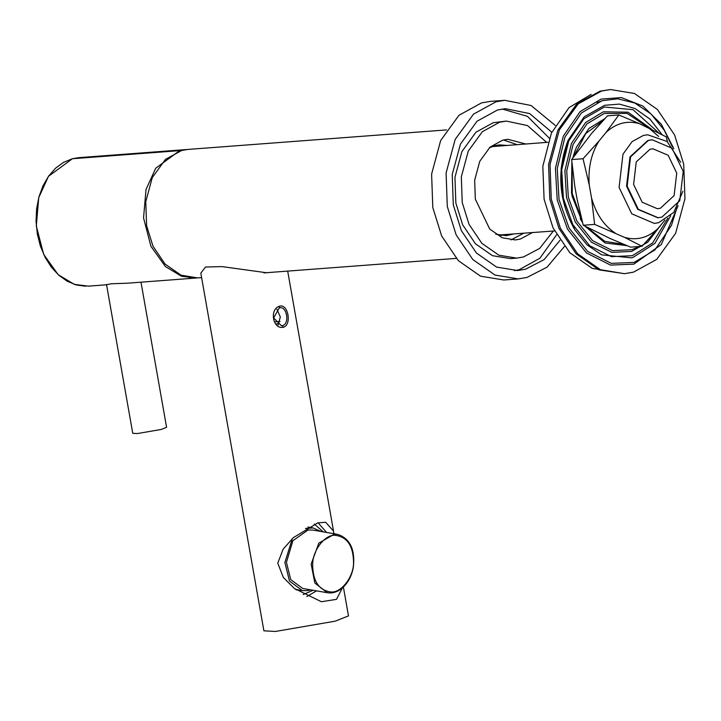 <?xml version="1.0" encoding="UTF-8"?>
<svg xmlns="http://www.w3.org/2000/svg" width="721" height="721" viewBox="0 0 721 721"><rect width="100%" height="100%" fill="white"/><g stroke="black" fill="none" stroke-linecap="round" stroke-linejoin="round"><path stroke-width="1.08" d="M559.956 240.3L544.112 259.605L525.555 269.212L517.633 270.546L496.598 267.085L476.455 253.044L461.323 230.603L453.302 204.908L452.22 174.536L460.431 144.137L477.041 121.227L497.481 110.007L505.412 108.673L529.629 113.567L551.799 132.222M556.594 234.785L539.903 258.235L519.183 269.699L514.433 270.672M502.231 109.024L527.493 116.369L549.303 138.18M510.946 239.913L523.707 233.262M532.404 232.613L520.247 239.102L515.317 239.931L502.24 237.777L489.721 229.044L475.328 199.122L474.652 180.232L479.753 161.342L490.082 147.093L502.798 140.117L507.728 139.288L525.708 143.966M517.011 144.615L503.402 139.964M489.235 147.877L494.957 145.615L499.401 144.867L506.692 145.399M513.388 234.046L506.25 235.659L495.751 234.217M553.331 231.026L539.668 248.412L523.401 257L516.696 258.127L498.887 255.198L481.835 243.31L469.029 224.312L462.233 202.565L461.323 176.843L468.262 151.113L482.331 131.718L499.635 122.219L506.349 121.092L527.511 125.571L546.644 142.379M564.408 246.501L547.104 267.13L527.006 277.432L518.264 278.901L503.772 279.991L480.565 276.179L458.349 260.678L441.649 235.929L432.798 207.585L431.609 174.067L440.657 140.541L458.989 115.261L481.547 102.887L490.289 101.409L504.781 100.318L531.062 105.509L555.269 125.427M516.696 258.127L510.315 258.614L492.506 255.685L475.463 243.788L462.648 224.799L455.852 203.043L454.942 177.33L461.891 151.599L475.95 132.195L493.263 122.696L506.349 121.092M518.264 278.901L495.057 275.08L472.841 259.587L456.141 234.839L447.29 206.485L446.101 172.977L455.158 139.45L473.481 114.17L496.039 101.787L504.781 100.318M495.084 145.588L497.995 146.057M201.61 277.603L197.671 277.9L180.98 275.152L165.001 264.003L152.987 246.203L146.615 225.808L145.759 201.7L152.275 177.573L165.46 159.386L181.683 150.482L187.974 149.427L446.524 129.915M492.263 146.489L493.362 146.426M500.05 235.028L498.959 235.136M491.866 146.642L547.852 142.289M554.539 230.936L498.535 235.037M682.904 191.218L673.802 212.371L658.661 222.681L654.317 223.411L631.767 213.822L619.087 187.46L622.989 154.186L632.083 141.631L643.285 135.494L647.62 134.764L667.087 141.487L680.723 162.297M504.231 234.74L501.059 235.506M494.291 145.804L497.535 146.093M648.413 140.433L652.235 139.793L672.053 148.229L683.211 171.4L679.777 200.663L661.932 217.093L658.111 217.733L638.292 209.306L627.144 186.135L630.569 156.872L648.413 140.433M649.972 149.283L652.911 148.787L668.16 155.276L676.74 173.103L674.099 195.607L660.373 208.252L657.435 208.748L642.186 202.259L633.606 184.432L636.246 161.928L649.972 149.283M657.822 217.76L637.706 209.351L626.558 186.18L629.992 156.917L647.837 140.478L651.946 139.82M615.581 272.196L592.211 268.356L569.833 252.747L553.016 227.818L544.103 199.266L542.823 166.299L551.385 133.133L569.04 107.6L591.157 94.397M624.44 273.683L599.061 269.861L576.151 253.873L558.937 228.359L549.808 199.122L548.582 164.568L557.919 129.996L576.809 103.923L600.07 91.161L610.543 89.539L634.471 93.478L657.381 109.457L674.595 134.971L683.724 164.208L684.95 198.762L675.613 233.334L656.714 259.407L633.462 272.168L624.44 273.683L600.512 269.744L577.602 253.765L560.388 228.251L551.259 199.014L550.033 164.46L559.361 129.888L578.26 103.815L601.521 91.053L610.543 89.539M624.575 237.398C636.796 240.751 647.9 237.831 657.903 228.638L642.005 246.294L624.575 237.398L594.627 224.393L591.544 197.969L589.246 184.927L583.055 158.737L598.953 141.082C591.193 153.609 587.957 168.218 589.246 184.927M618.852 114.972L639.392 123.633C627.171 120.281 616.067 123.201 606.064 132.394L618.852 114.972L607.47 115.838L591.571 133.484L571.663 159.593L583.055 158.737M639.392 123.633L666.231 136.873L667.556 141.875M571.663 159.593L574.754 186.018L577.052 199.059L583.244 225.249L594.627 224.393M591.544 197.969C595.997 213.84 603.874 225.538 615.166 233.054M583.244 225.249L610.083 238.498L630.623 247.15L642.005 246.294M598.953 141.082L606.064 132.394M658.606 136.44L648.801 127.987M665.014 219.95L657.903 228.638M276.558 323.864L279.153 323.711M274.926 321.836L280.054 321.458M269.257 272.502L266.662 272.763L222.086 266.617L205.512 267.022L200.826 273.106M343.385 587.011L348.486 615.905L335.175 621.178L275.386 631.461L263.895 630.821L200.817 273.106M280.136 307.795L279.27 307.939L273.62 317.934L281.487 325.775L282.389 325.631C290.121 324.071 286.805 305.226 279.27 307.939L279.64 306.2C288.193 303.442 292.023 325.153 283.353 327.262C272.781 329.722 269.113 308.949 279.64 306.2M278.126 324.991L280.334 316.961L276.891 309.201M318.051 522.806L326.622 532.458M316.528 590.86L306.867 596.573M303.153 594.519L313.157 590.274M323.26 531.873L314.266 524.023M296.376 590.003L297.025 589.661M333.85 533.702L333.526 531.089L325.667 522.265L317.79 522.878L293.357 537.641L283.155 549.15L277.765 563.146L283.317 577.458L294.339 588.444L321.413 601.729L336.509 599.349L342.349 587.957M320.818 531.449L313.157 527.952L305.434 528.466M292.365 538.569L284.885 562.533L289.481 581.054L302.324 590.58L307.434 590.643L310.724 589.85M337.41 534.324L312.797 530.061L308.029 530.007L292.879 540.732L286.435 562.317L290.716 579.585L302.694 588.462L327.307 592.725C332.904 593.572 338.176 591.752 343.106 587.273C348.342 582.271 351.74 575.673 353.317 567.49C355.345 549.474 350.046 538.416 337.41 534.324L334.418 534.108L318.817 543.147L311.148 564.119L314.861 583.019L327.307 592.725M106.501 284.425L132.745 433.312L137.341 433.564L161.261 429.446L166.587 427.346L140.992 282.181M85.457 286.246L76.156 284.93L67.134 281.19L58.743 275.17L51.308 267.112L45.117 257.307L40.394 246.149L37.339 234.055L36.05 221.5L36.591 208.955L38.934 196.905L42.99 185.82L48.613 176.122L55.571 168.191L63.601 162.315L72.406 158.728L78.841 157.665M106.555 284.759L111.214 283.777L127.743 283.182L195.643 278.054L181.539 276.269L165.388 266.527L150.923 246.285L143.551 217.931L146.012 189.47L155.709 168.245L179.655 150.635L72.406 158.728L48.46 176.339L38.754 197.572L36.302 226.024L43.675 254.378L58.14 274.629L74.281 284.362L88.395 286.147L107.023 284.741M189.262 277.955L191.299 277.801L189.262 277.955M196.662 277.964L195.643 278.054M185.946 149.58L78.697 157.674L72.406 158.728L179.655 150.635L186.964 149.517M670.719 215.732L654.911 243.365L633.092 257.388L631.515 257.839L601.656 254.864L586.966 244.798L574.79 229.774L562.29 196.229L561.118 168.471L568.049 140.406L584.208 116.802L604.622 105.302L619.366 104.094L635.084 108.556L649.972 119.1L662.157 134.701M671.413 225.466L676.965 207.765L671.413 225.466L654.911 249.944L634.11 262.417L611.246 263.354L587.66 251.44L569.067 228.025L559.018 199.528L557.261 168.507L564.967 137.098L581.414 113.008L602.026 100.715L617.798 98.822L634.741 103.013L650.892 113.819L664.221 130.159L672.351 146.805M623.782 244.365L604.766 241.346L587.029 227.277M581.793 219.743L572.24 193.507L572.123 164.676M574.096 156.106L585.749 133.565L602.603 121.038M626.928 245.654L605.081 242.968L585.028 226.214M582.523 222.573L571.996 195.941L571.87 161.973M575.079 150.545L572.78 157.98L576.385 147.264L588.976 128.419L604.865 118.595M639.383 246.492L631.866 249.7L612.589 250.629L592.653 240.715L576.89 221.077L568.319 197.085L566.733 170.913L573.132 144.362L586.921 123.931L604.27 113.431L627.144 113.422L649.729 128.428M657.489 229.125L645.98 242.058M667.889 218.139L652.55 243.058L632.344 255.712L611.381 256.64L589.733 245.789L572.645 224.375L563.38 198.275L561.713 169.832L568.725 141.001L583.758 118.848L604.351 107.023L632.993 109.682L658.877 132.988M661.247 224.564L647.719 242.202L631.632 251.422L611.877 252.368L591.445 242.211L575.304 222.086L566.517 197.509L564.894 170.697L571.447 143.488L585.578 122.561L603.351 111.8L628.027 112.197L651.919 129.492M597.024 102.553L601.81 101.012M678.137 205.656L661.337 244.518L633.867 264.138L610.525 265.094L586.452 252.927L567.472 229.035L557.216 199.942L555.422 168.281L563.29 136.224L580.081 111.629L601.116 99.083L621.412 97.578L642.835 106.032L661.382 124.309L673.838 148.742M282.38 325.631L283.344 327.262M335.085 535.306C325.063 534.324 312.725 550.231 312.662 564.228C312.761 581.288 318.916 590.544 331.119 591.995C341.15 592.977 353.488 577.07 353.551 563.074C353.443 546.013 347.297 536.757 335.085 535.306M456.222 258.388L263.904 272.899M652.235 139.793L651.649 139.838M658.111 217.733L657.534 217.778M664.221 130.159L672.36 146.823M574.79 229.774C558.73 201.024 556.477 171.238 568.049 140.406M580.18 218.607L582 221.735L571.51 193.264L571.87 162M287.688 271.105L333.526 531.089M307.876 527.033L313.157 527.952M295.592 589.418L302.333 590.58"/></g></svg>
